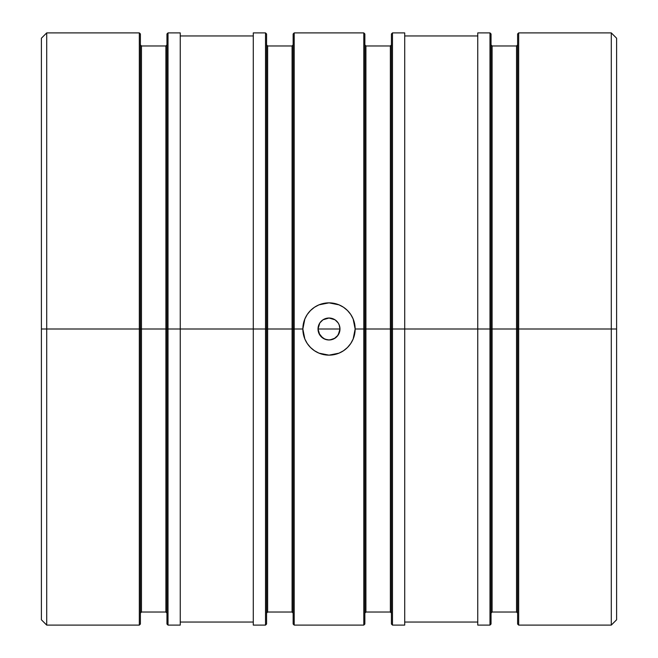 <?xml version="1.0" encoding="UTF-8"?>
<svg xmlns="http://www.w3.org/2000/svg" width="658" height="658" viewBox="0 0 658 658"><rect width="100%" height="100%" fill="white"/><g stroke="black" fill="none" stroke-linecap="round" stroke-linejoin="round"><path stroke-width="0.99" d="M338.22 334.963L339.98 329L318.02 329L319.788 334.98M339.495 332.224L339.98 329A10.98 10.98 0 0 1 329 339.98A10.98 10.98 0 0 1 318.02 329L318.85 333.203L322.798 338.064M337.455 336.008L339.767 331.139M338.664 334.223L339.141 333.219M334.174 338.689L338.064 335.193M335.967 337.488L338.13 335.103M332.142 339.52L334.963 338.22M330.028 339.931L335.103 338.13M325.768 339.495L329 339.98L333.195 339.15M327.873 339.923L331.139 339.767M320.479 335.934L324.789 339.141L328.992 339.98M319.294 334.141L319.87 335.095M318.48 332.142L318.85 333.203M616.604 329L616.604 38.213L616.604 329L616.604 38.213L611.29 32.9L611.29 329L616.604 329L611.29 329L611.29 32.9L518.668 32.9L518.668 329L518.668 32.9L518.668 329L611.29 329L518.668 329L518.668 625.1L611.29 625.1L611.29 329L611.29 625.1L616.604 619.787L616.604 329M140.393 622.616L140.393 329L46.71 329L46.71 625.1L139.332 625.1L139.332 32.9L46.71 32.9L46.71 329L46.71 32.9L41.396 38.213L41.396 329L139.332 329L139.332 32.9L139.332 329L140.393 329L140.393 33.961L140.393 329L165.898 329L165.898 612.03L165.898 329L166.959 329L166.959 33.961L166.959 329L253.289 329L253.289 32.9L253.289 329L265.511 329L265.511 32.9L265.511 329L266.572 329L266.572 33.961L266.572 329L292.078 329L292.078 612.03L292.078 329L293.139 329L293.139 33.961L293.139 329L302.853 329A26.147 26.147 0 0 0 329 355.147A26.147 26.147 0 0 0 355.147 329L353.149 339.018L350.747 343.517L347.482 347.49L343.534 350.73L339.01 353.157L329.008 355.147L318.998 353.157L314.475 350.739L310.518 347.49L307.27 343.534L304.843 339.01L302.853 329L303.354 323.909L304.843 318.998L307.261 314.475L310.502 310.527L314.466 307.261L318.974 304.851L323.884 303.363L328.984 302.853L334.083 303.354L338.993 304.843L343.501 307.245L347.473 310.502L350.722 314.442L353.14 318.966L354.637 323.876L355.147 329L363.8 329L363.8 32.9L363.8 329L364.861 329L364.861 33.961L364.861 329L365.922 329L365.922 612.03L365.922 329L390.367 329L390.367 612.03L390.367 329L391.428 329L391.428 33.961L391.428 329L392.489 329L392.489 32.9L392.489 329L489.98 329L489.98 32.9L489.98 329L491.041 329L491.041 33.961L491.041 329L492.102 329L492.102 612.03L492.102 329L516.538 329L516.538 612.03L516.538 329L517.607 329L517.607 33.961L517.607 329L518.668 329L517.607 329L517.607 611.331M166.959 33.961L168.02 32.9L168.02 625.1L180.243 625.1L180.243 32.9L180.243 329L166.959 329L166.959 611.331M293.139 33.961L294.2 32.9L294.2 625.1L363.8 625.1L363.8 32.9L364.861 33.961L364.861 624.039L364.861 329L355.147 329L354.646 334.099L353.149 339.018L350.747 343.517L347.482 347.49L343.534 350.73L339.01 353.157L334.099 354.646L329.008 355.147L323.892 354.646L318.998 353.157L314.475 350.739L310.518 347.49L307.27 343.534L304.843 339.01L303.363 334.116L302.853 329L293.139 329L293.139 611.331M141.462 612.03L165.898 612.03L165.898 45.97L141.462 45.97L141.462 612.03L141.462 329L141.462 612.03L140.393 613.091M267.633 612.03L292.078 612.03L292.078 45.97L267.633 45.97L267.633 612.03L267.633 329L267.633 612.03L266.572 613.091M492.102 612.03L516.538 612.03L516.538 45.97L492.102 45.97L492.102 612.03L491.041 613.091M477.757 625.1L477.757 329L477.757 625.1L489.98 625.1L489.98 329L477.757 329L477.757 32.9L477.757 329L404.711 329L404.711 32.9L404.711 329L392.489 329L392.489 625.1L404.711 625.1L404.711 329L404.711 625.1M491.041 622.616L491.041 329L489.98 329L489.98 32.9L491.041 33.961L491.041 35.384L491.041 33.961M391.428 33.961L392.489 32.9L392.489 329L391.428 329L391.428 611.331M365.922 612.03L390.367 612.03L390.367 45.97L365.922 45.97L365.922 612.03L364.861 613.091M266.572 622.616L266.572 329L253.289 329L253.289 625.1L265.511 625.1L265.511 32.9L266.572 33.961L266.572 35.384L266.572 33.961M335.202 338.064L336.756 336.773M323.029 338.212L326.861 339.767M319.936 335.202L321.227 336.756M319.788 323.02L318.02 329A10.98 10.98 0 0 1 329 318.02A10.98 10.98 0 0 1 339.98 329L339.141 324.797L338.13 322.897L335.193 319.936M322.807 319.928L319.928 322.807M334.971 319.788L329 318.02L323.02 319.788M339.141 324.781L338.212 323.029M338.064 322.807L335.103 319.87L331.139 318.233L329 318.02L324.797 318.859L322.897 319.87L319.87 322.897L318.233 326.861L318.233 331.139M41.396 38.213L41.396 619.787L41.396 329L46.71 329L46.71 625.1L41.396 619.787M166.959 46.669L166.959 329L165.898 329L165.898 45.97L165.898 329L140.393 329L140.393 35.384M180.243 625.1L180.243 329L253.289 329L253.289 625.1M293.139 46.669L293.139 329L292.078 329L292.078 45.97L292.078 329L266.572 329L266.572 35.384M363.8 625.1L364.861 624.039L364.861 329L365.922 329L365.922 45.97L365.922 329L390.367 329L390.367 45.97L390.367 329L391.428 329L391.428 624.039L391.428 46.669M517.607 46.669L517.607 329L516.538 329L516.538 45.97L516.538 329L491.041 329L491.041 35.384M267.633 329L267.633 45.97L267.633 329M492.102 329L492.102 45.97L492.102 329M141.462 329L141.462 45.97L141.462 329M517.607 329L517.607 624.039L517.607 329M518.668 329L518.668 625.1L518.668 329M491.041 329L491.041 624.039L491.041 329M489.98 329L489.98 625.1L489.98 329M392.489 329L392.489 625.1L392.489 329M363.8 329L363.8 625.1L363.8 329M266.572 329L266.572 624.039L266.572 329M265.511 329L265.511 625.1L265.511 329M293.139 329L293.139 624.039L293.139 329M294.2 329L294.2 625.1L294.2 329M166.959 329L166.959 624.039L166.959 329M168.02 329L168.02 625.1L168.02 329M140.393 329L140.393 624.039L140.393 329M139.332 329L139.332 625.1L139.332 329M355.147 329A26.147 26.147 0 0 0 329 302.853A26.147 26.147 0 0 0 302.853 329L304.843 318.998L307.261 314.475L310.502 310.527L314.466 307.261L318.974 304.851L328.984 302.853L338.993 304.843L343.501 307.245L347.473 310.502L350.722 314.442L353.14 318.966L355.147 329M310.51 347.49L308.89 345.713M303.354 323.901L303.93 321.565M305.419 317.707L306.069 316.44M307.804 313.693L308.183 313.183M315.182 306.801L315.807 306.431M339.002 304.843L340.367 305.452M353.149 318.982L353.971 321.244M322.897 338.13L324.797 339.141M318.02 329L339.98 329L339.141 324.797L338.13 322.897M318.859 324.797L318.233 326.853M321.236 321.236L322.897 319.87M320.536 322.001L319.87 322.897M326.853 318.233L324.805 318.85M331.139 318.233L329 318.02M335.103 319.87L336.764 321.236M339.98 329L339.767 326.861M139.332 32.9L140.393 33.961M518.668 32.9L517.607 33.961M165.898 612.03L166.959 613.091M292.078 612.03L293.139 613.091M390.367 612.03L391.428 613.091M516.538 612.03L517.607 613.091M477.757 32.9L489.98 32.9M404.711 35.951L477.757 35.951M392.489 32.9L404.711 32.9M294.2 32.9L363.8 32.9M253.289 32.9L265.511 32.9M180.243 35.951L253.289 35.951M168.02 32.9L180.243 32.9M180.243 622.049L253.289 622.049M404.711 622.049L477.757 622.049M267.633 45.97L266.572 44.909M365.922 45.97L364.861 44.909M492.102 45.97L491.041 44.909M516.538 45.97L517.607 44.909M390.367 45.97L391.428 44.909M292.078 45.97L293.139 44.909M165.898 45.97L166.959 44.909M141.462 45.97L140.393 44.909M518.668 625.1L517.607 624.039M489.98 625.1L491.041 624.039M392.489 625.1L391.428 624.039M265.511 625.1L266.572 624.039M294.2 625.1L293.139 624.039M168.02 625.1L166.959 624.039M139.332 625.1L140.393 624.039"/></g></svg>

